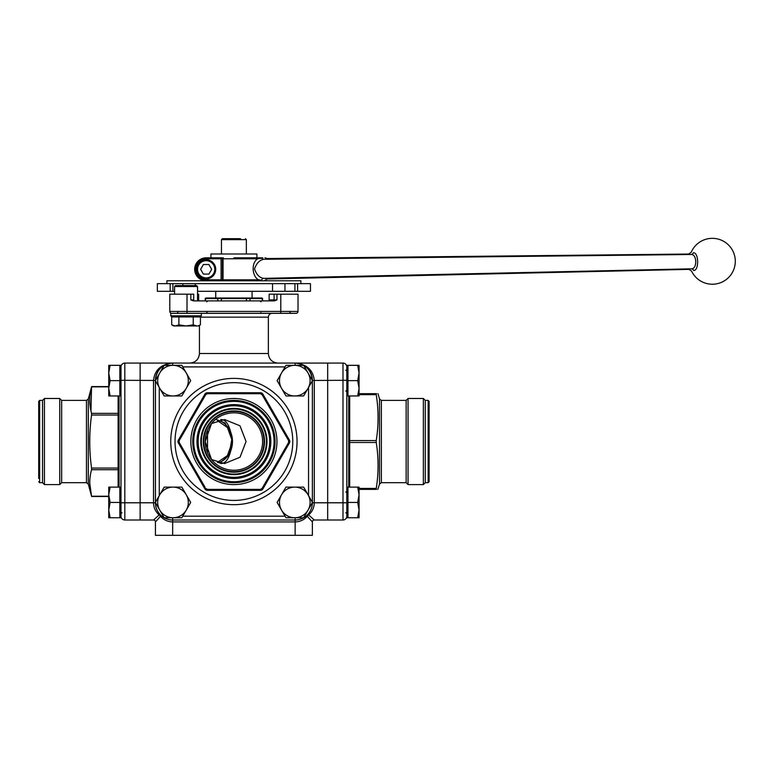 <?xml version="1.0" encoding="UTF-8"?>
<svg xmlns="http://www.w3.org/2000/svg" width="774" height="774" viewBox="0 0 774 774"><rect width="100%" height="100%" fill="white"/><g stroke="black" fill="none" stroke-linecap="round" stroke-linejoin="round"><path stroke-width="1.16" d="M140.133 520.002L140.133 502.781L140.133 520.002L124.817 520.002A3.831 3.831 0 0 1 120.996 516.181A3.831 3.831 0 0 0 124.817 520.002L124.817 502.781L120.996 502.781L120.996 380.305L124.817 380.305L124.817 502.781L140.133 502.781L140.133 380.305L140.133 502.781L155.439 502.781C155.516 507.502 157.199 511.566 160.479 514.962A1.916 1.103 -45 0 1 160.479 516.316L155.439 521.918L155.439 535.318L155.439 521.918A1.916 1.916 0 0 0 153.523 520.002L140.133 520.002M140.133 363.074L124.817 363.074A3.831 3.831 0 0 0 120.996 366.905A3.831 3.831 0 0 1 124.817 363.074L140.133 363.074L140.133 380.305L140.133 363.074L172.66 363.074A17.222 17.222 0 0 0 155.439 380.305A17.222 17.222 0 0 1 172.66 363.074C162.279 364.177 156.532 369.914 155.439 380.305L155.526 380.305M327.673 520.002L314.283 520.002L308.671 514.962C312.328 511.566 314.196 507.502 314.283 502.781L327.673 502.781L327.673 520.002L342.988 520.002A3.831 3.831 0 0 0 346.81 516.181A3.831 3.831 0 0 1 342.988 520.002L327.673 520.002L327.673 502.781L346.81 502.781L346.81 380.305L342.988 380.305L342.988 363.074A3.831 3.831 0 0 1 346.81 366.905M155.439 521.918A1.916 1.916 0 0 0 153.523 520.002L159.134 514.962C155.477 511.566 153.61 507.502 153.523 502.781L153.523 380.305C154.742 369.914 161.118 364.177 172.66 363.074L327.673 363.074L327.673 502.781L327.673 363.074L342.988 363.074M312.367 502.626L312.367 502.781A17.222 17.222 0 0 1 295.146 520.002L172.66 520.002L172.66 535.318L312.367 535.318L312.367 521.918L307.317 516.316C303.93 519.964 299.867 521.831 295.146 521.918L172.66 521.918C167.939 521.831 163.875 519.964 160.479 516.316A1.916 1.103 -135 0 0 159.134 514.962A1.916 1.103 135 0 1 160.479 514.962M307.317 514.962A1.916 1.103 -135 0 1 308.671 514.962A1.916 1.103 135 0 0 307.317 516.316A1.916 1.103 45 0 1 307.317 514.962M187.018 294.188L187.018 311.409L169.796 311.409A1.916 1.916 0 0 0 171.702 313.325A1.916 1.916 0 0 1 169.796 311.409L169.796 294.188L190.839 294.188L190.839 299.925L193.374 300.883L274.431 300.883L276.957 299.925L276.957 294.188L298.009 294.188L298.009 311.409A1.916 1.916 0 0 1 296.103 313.325L187.018 313.325L187.018 311.409L280.788 311.409L280.788 294.188M312.28 380.305L312.367 380.305C311.274 369.914 305.527 364.177 295.146 363.074A17.222 17.222 0 0 1 312.367 380.305A17.222 17.222 0 0 0 295.146 363.074C306.688 364.177 313.064 369.914 314.283 380.305L314.283 502.781L312.28 502.781M276.957 299.925L274.093 299.925L274.093 294.188L269.149 294.188L269.149 299.925L274.093 299.925A0.958 0.958 0 0 1 273.135 300.883M274.093 294.188L276.957 294.188M190.839 294.188L193.713 294.188L193.713 299.925A0.958 0.958 0 0 0 194.671 300.883A0.958 0.958 0 0 1 193.713 299.925L190.839 299.925M197.544 299.925L198.647 299.925L198.647 294.188L197.544 294.188M198.647 299.925L199.015 300.883M268.791 300.883L269.149 299.925M298.009 311.409A1.916 1.916 0 0 1 296.103 313.325A1.916 1.916 0 0 0 298.009 311.409L280.788 311.409L280.788 313.325M172.66 535.318L155.439 535.318M312.367 521.918A1.916 1.916 0 0 1 314.283 520.002A1.916 1.916 0 0 0 312.367 521.918M211.534 459.533L205.197 441.538L211.534 423.552L224.566 419.537L239.979 425.797L246.064 441.528L240.008 457.26L224.566 463.549L211.534 459.533M220.716 419.595C226.53 419.285 230.458 426.6 232.51 441.538C230.458 456.486 226.53 463.8 220.716 463.491M207.529 452.877L207.529 430.199M217.436 420.659L227.421 427.5L232.49 441.538L227.421 455.586L217.436 462.426M218.529 420.34A22.011 19.06 -90 0 1 232.49 441.538A22.011 19.06 -90 0 1 218.529 462.746M219.797 463.055L228.891 455.422L232.2 437.329L225.05 422.981L216.391 419.537M205.197 441.538A28.706 28.706 0 0 0 248.251 466.403A28.706 28.706 0 0 0 248.251 416.683A28.706 28.706 0 0 0 205.197 441.538A28.706 28.706 0 0 0 248.251 466.403A28.706 28.706 0 0 0 248.251 416.683A28.706 28.706 0 0 0 205.197 441.538M217.784 300.883L217.784 298.58L205.197 298.58L205.768 298.009L262.038 298.009L262.609 298.58L250.021 298.58L250.021 300.883M262.531 300.883L261.97 298.009M246.413 300.883L246.413 298.58L221.393 298.58L221.393 300.883M205.836 298.009L205.274 300.883M249.586 298.009L250.021 298.58L246.413 298.58L246.287 298.009M221.519 298.009L221.393 298.58L217.784 298.58L218.22 298.009M174.576 291.314L170.183 291.314L170.183 283.661L310.451 283.661L310.451 291.314L294.923 291.314L294.923 283.661L284.958 283.661L284.958 291.314L294.923 291.314M182.848 285.567L182.848 283.661L172.883 283.661L172.883 291.314M197.544 291.314L272.545 291.314L272.545 283.661M170.183 291.314L157.354 291.314L157.354 283.661L170.183 283.661M284.958 291.314L272.545 291.314M233.903 257.819L256.939 257.819L256.871 253.998L210.934 253.998L210.934 257.819L206.155 257.819L223.376 257.819A0.958 0.958 0 0 0 222.419 258.777L222.419 279.83A0.958 0.958 0 0 0 223.376 280.788L223.038 279.83L258.671 279.83C252.237 276.831 250.824 263.015 257.674 258.777L223.038 258.777L223.038 279.83L221.083 279.83L221.083 258.777L206.155 258.777A10.526 10.526 0 0 0 195.629 269.304A10.526 10.526 0 0 0 206.155 279.83L221.083 279.83L221.48 280.788M691.337 268.82C697.384 269.11 697.142 253.988 691.085 254.491A2.873 2.583 -79.8 0 0 693.407 252.711C690.485 252.15 690.485 252.15 693.407 252.711C698.874 252.547 699.145 270.552 693.717 270.523A2.873 2.583 77.8 0 0 691.337 268.82C688.067 269.536 688.067 269.536 691.337 268.82L263.808 278.35C268.481 279.182 268.481 279.182 263.808 278.35C259.638 277.905 256.542 274.751 254.501 268.878C256.649 263.073 259.783 259.871 263.895 259.28C268.568 258.293 268.568 258.293 263.895 259.28A2.873 2.554 78.4 0 1 261.931 258.187L257.674 258.777A0.958 0.745 90 0 0 256.939 257.819L261.283 257.819C266.401 257.819 266.401 257.819 261.283 257.819L259.203 257.819M264.137 280.788L267.32 278.979L688.879 269.362L691.54 271.016A22.968 22.968 0 0 0 735.3 260.886A22.968 22.968 0 0 0 691.211 252.285L688.618 254.036L267.417 258.535L264.998 257.819M262.783 257.819L262.076 257.819M691.085 254.491C687.796 253.882 687.796 253.882 691.085 254.491L263.895 259.28M693.717 270.523C690.814 271.181 690.814 271.181 693.717 270.523M261.931 258.187C266.943 257.936 266.943 257.936 261.931 258.187A0.958 0.822 90 0 0 261.283 257.819M263.808 278.35A2.873 2.564 -80.3 0 0 261.515 280.178C266.072 280.391 266.072 280.391 261.515 280.178A0.958 0.842 90 0 1 260.732 280.788M257.897 280.788A0.958 0.774 90 0 0 258.671 279.83L261.515 280.178M221.48 257.819L221.083 258.777L222.419 258.777A0.958 0.958 0 0 1 223.376 257.819L223.338 257.819M206.155 280.788A11.484 11.484 0 0 1 194.671 269.304A11.484 11.484 0 0 1 206.155 257.819A11.484 11.484 0 0 0 194.671 269.304A11.484 11.484 0 0 0 206.155 280.788L206.155 279.83M211.679 269.304L208.912 264.524L203.388 264.524L200.63 269.304L203.388 274.093L208.912 274.093L211.679 269.304M215.723 269.304A9.569 9.569 0 0 1 201.366 277.595A9.569 9.569 0 0 1 201.366 261.022A9.569 9.569 0 0 1 215.723 269.304A9.569 9.569 0 0 1 201.366 277.595A9.569 9.569 0 0 1 201.366 261.022A9.569 9.569 0 0 1 215.723 269.304M166.923 283.661L166.923 280.788L300.883 280.788L300.883 283.661M174.576 286.525L175.534 285.567L196.586 285.567L197.544 286.525L174.576 286.525L174.576 294.188M207.384 392.737L207.384 393.695L260.422 393.695L262.076 394.653L288.596 440.58L288.596 442.496L262.076 488.433L262.908 488.907A2.873 2.873 0 0 1 260.422 490.339L207.384 490.339A2.873 2.873 0 0 1 204.897 488.907L178.378 442.98A2.873 2.873 0 0 1 178.378 440.106L204.897 394.179A2.873 2.873 0 0 1 207.384 392.737L260.422 392.737A2.873 2.873 0 0 1 262.908 394.179L289.428 440.106A2.873 2.873 0 0 1 289.428 442.98L262.908 488.907M207.384 393.695L205.729 394.653L179.21 440.58L179.21 442.496L178.378 442.98M205.1 487.339L179.21 442.496A1.916 1.916 0 0 1 179.017 441.045M204.897 488.907L205.729 488.433L207.384 489.381L207.384 490.339M260.422 490.339L260.422 489.381A1.916 1.916 0 0 0 262.076 488.433L260.422 489.381L207.384 489.381A1.916 1.916 0 0 1 206.029 488.82M233.903 382.666A58.872 58.872 0 0 1 292.775 441.538A58.872 58.872 0 0 1 233.903 500.42A58.872 58.872 0 0 1 175.03 441.538A58.872 58.872 0 0 1 233.903 382.666M342.988 520.002L342.988 380.305L312.367 380.46M312.367 380.837L312.367 502.249M172.66 517.748L172.66 520.002A17.222 17.222 0 0 1 155.439 502.781L155.439 502.626M155.439 502.249L155.439 380.837M155.439 380.46L124.817 380.305L124.817 363.074M233.903 398.484A43.063 43.063 0 0 1 271.19 463.075A43.063 43.063 0 0 1 196.615 463.075A43.063 43.063 0 0 1 233.903 398.484M233.903 409.011A32.537 32.537 0 0 1 262.076 457.811A32.537 32.537 0 0 1 205.729 457.811A32.537 32.537 0 0 1 233.903 409.011M233.903 410.926A30.621 30.621 0 0 0 203.281 441.538A30.621 30.621 0 0 0 233.903 472.159A30.621 30.621 0 0 0 264.524 441.538A30.621 30.621 0 0 0 233.903 410.926M179.839 439.497L179.21 440.58L178.378 440.106M287.967 443.589L288.596 442.496L289.428 442.98M262.705 395.737L262.076 394.653L262.908 394.179M288.789 442.041A1.916 1.916 0 0 0 288.596 440.58L289.428 440.106M261.776 394.256A1.916 1.916 0 0 0 260.422 393.695L260.422 392.737M206.89 393.763A1.916 1.916 0 0 0 205.729 394.653L204.897 394.179M233.903 477.906A36.359 36.359 0 0 0 265.395 423.359A36.359 36.359 0 0 0 202.411 423.359A36.359 36.359 0 0 0 233.903 477.906A36.359 36.359 0 0 0 265.395 423.359A36.359 36.359 0 0 0 202.411 423.359A36.359 36.359 0 0 0 233.903 477.906M233.903 400.4A41.148 41.148 0 0 1 275.051 441.538A41.148 41.148 0 0 1 233.903 482.686A41.148 41.148 0 0 1 192.755 441.538A41.148 41.148 0 0 1 233.903 400.4A41.148 41.148 0 0 1 275.051 441.538A41.148 41.148 0 0 1 233.903 482.686A41.148 41.148 0 0 1 192.755 441.538A41.148 41.148 0 0 1 233.903 400.4M381.35 482.686L406.137 482.686L406.137 400.4L381.35 400.4L381.35 482.686L379.502 484.108L379.502 398.978L378.002 393.695M376.57 393.695L376.241 393.695C378.67 393.695 378.67 393.695 376.241 393.695L376.241 394.653L359.059 394.653M349.684 395.959L349.684 440.58L376.241 440.58C378.67 425.284 378.67 409.978 376.241 394.653M376.241 440.58L376.241 442.496L349.684 442.496L349.684 487.127M359.059 488.433L376.241 488.433C378.67 473.117 378.67 457.811 376.241 442.496M376.241 488.433L376.512 489.381M377.847 489.381L379.502 484.108M376.241 489.381C378.67 489.381 378.67 489.381 376.241 489.381L359.059 489.381L376.241 489.381M348.726 487.127L348.726 395.959L348.726 487.127M359.059 393.695L376.241 393.695M406.137 482.686L408.053 484.601L408.053 398.484L406.137 400.4M428.148 482.686L428.148 400.4L429.106 401.358L429.106 481.728L428.148 482.686L425.274 482.686L423.359 484.601L423.359 398.484L408.053 398.484M425.274 482.686L425.274 400.4L423.359 398.484M428.148 400.4L425.274 400.4M348.726 440.106L349.684 440.58L349.684 442.496L348.726 442.98M379.502 398.978L381.35 400.4M118.122 487.127L118.122 469.721L91.555 469.721C89.136 478.555 89.136 487.397 91.555 496.231L89.716 482.976M91.555 469.721L91.555 468.057L118.122 468.057L118.122 395.959M119.08 415.028L119.08 487.127L119.08 395.959L119.08 415.028L91.555 415.028C89.136 432.763 89.136 450.439 91.555 468.057M91.555 415.028L91.555 413.364L118.122 413.364L119.08 412.542M90.974 410.926L91.555 386.845C89.136 395.688 89.136 404.531 91.555 413.364M86.456 400.4L61.668 400.4L61.668 482.686L86.456 482.686L86.456 400.4L88.304 398.978L88.304 484.108L91.622 496.492L108.747 496.492M61.668 400.4L59.753 398.484L59.753 484.601L61.668 482.686M42.531 400.4L42.531 482.686L39.658 482.686L39.658 400.4L42.531 400.4L44.437 398.484L44.437 484.601L59.753 484.601M38.7 478.477L38.7 401.358L39.658 400.4M119.08 470.544L118.122 469.721L118.122 468.057L119.08 468.057M347.961 365.338L347.961 395.959L346.81 395.959L346.81 365.338L357.694 365.338L359.059 372.991L359.059 365.338L357.694 365.338M359.059 388.306L359.059 372.991L357.694 380.644L359.059 388.306L357.694 395.959L359.059 395.959L359.059 388.306M347.961 380.644L357.694 380.644M347.961 395.959L357.694 395.959M347.961 487.127L347.961 517.748L346.81 517.748L346.81 487.127L357.694 487.127L359.059 494.779L359.059 487.127L357.694 487.127M359.059 510.095L359.059 494.779L357.694 502.432L359.059 510.095L357.694 517.748L359.059 517.748L359.059 510.095M347.961 502.432L357.694 502.432M347.961 517.748L357.694 517.748M281.543 372.991A15.306 15.306 0 0 1 308.052 372.991L303.64 365.338L285.954 365.338L277.121 380.644L281.543 388.306A15.306 15.306 0 0 1 281.543 372.991M294.797 395.959A15.306 15.306 0 0 1 281.543 388.306L285.954 395.959L303.64 395.959L308.052 388.306A15.306 15.306 0 0 1 294.797 395.959M308.052 388.306A15.306 15.306 0 0 0 308.052 372.991L312.473 380.644L308.052 388.306M159.744 372.991A15.306 15.306 0 0 1 186.263 372.991L181.842 365.338L164.165 365.338L155.332 380.644L159.744 388.306A15.306 15.306 0 0 1 159.744 372.991M173.008 395.959A15.306 15.306 0 0 1 159.744 388.306L164.165 395.959L181.842 395.959L186.263 388.306A15.306 15.306 0 0 1 173.008 395.959M186.263 388.306A15.306 15.306 0 0 0 186.263 372.991L190.685 380.644L186.263 388.306M159.744 494.779A15.306 15.306 0 0 1 186.263 494.779L181.842 487.127L164.165 487.127L155.332 502.432L159.744 510.095A15.306 15.306 0 0 1 159.744 494.779M173.008 517.748A15.306 15.306 0 0 1 159.744 510.095L164.165 517.748L181.842 517.748L186.263 510.095A15.306 15.306 0 0 1 173.008 517.748M186.263 510.095A15.306 15.306 0 0 0 186.263 494.779L190.685 502.432L186.263 510.095M281.543 510.095A15.306 15.306 0 0 1 294.797 487.127L285.954 487.127L277.121 502.432L285.954 517.748L294.797 517.748A15.306 15.306 0 0 1 281.543 510.095M308.052 510.095A15.306 15.306 0 0 1 294.797 517.748L303.64 517.748L312.473 502.432L308.052 494.779A15.306 15.306 0 0 1 308.052 510.095M308.052 494.779A15.306 15.306 0 0 0 294.797 487.127L303.64 487.127L308.052 494.779M119.844 395.959L119.844 365.338L120.996 365.338L120.996 395.959L110.111 395.959L108.747 388.306L108.747 395.959L110.111 395.959M108.747 388.306L108.747 372.991L110.111 365.338L108.747 365.338L108.747 372.991L110.111 380.644L108.747 388.306M119.844 380.644L110.111 380.644M119.844 365.338L110.111 365.338M119.844 517.748L119.844 487.127L120.996 487.127L120.996 517.748L110.111 517.748L108.747 510.095L108.747 517.748L110.111 517.748M108.747 510.095L108.747 494.779L110.111 487.127L108.747 487.127L108.747 494.779L110.111 502.432L108.747 510.095M119.844 502.432L110.111 502.432M119.844 487.127L110.111 487.127M198.521 325.69L200.418 324.838L200.418 316.953L171.693 316.953L171.693 324.838L175.282 325.951L178.881 324.838L178.881 316.953M178.881 324.838L186.06 325.951L193.239 324.838L193.239 316.953M193.239 324.838L196.828 325.951L173.618 325.951L171.693 324.838M200.418 324.838L198.502 325.951L196.828 325.951M246.345 253.998L246.345 239.64L221.461 239.64L222.419 238.682L240.53 238.682M230.584 238.682L227.275 238.682M201.366 315.811L200.795 316.382L171.325 316.382L170.744 315.811L201.366 315.811L201.366 313.325L170.744 313.325L170.744 315.811M199.45 325.399L199.45 353.505L268.346 353.505C268.917 359.32 272.109 362.513 277.914 363.074M268.346 353.505L268.346 317.147L200.418 317.147M295.146 535.318L295.146 517.748M254.501 419.537A30.138 30.138 0 0 0 213.305 419.537M213.305 463.549A30.138 30.138 0 0 0 254.501 463.549M264.04 441.538A30.138 30.138 0 0 1 233.903 471.685A30.138 30.138 0 0 1 203.765 441.538A30.138 30.138 0 0 1 233.903 411.4A30.138 30.138 0 0 1 264.04 441.538M195.251 283.661L195.251 285.567M297.622 283.661L297.622 291.314M206.155 258.777L206.155 257.819M222.419 258.777L223.376 257.819M222.419 279.83A0.958 0.958 0 0 0 223.376 280.788M214.766 269.304A8.611 8.611 0 0 0 201.85 261.844A8.611 8.611 0 0 0 201.85 276.763A8.611 8.611 0 0 0 214.766 269.304M297.052 441.538A63.158 63.158 0 0 1 202.324 496.231A63.158 63.158 0 0 1 202.324 386.845A63.158 63.158 0 0 1 297.052 441.538M285.055 366.905L182.751 366.905M159.27 387.464L159.27 495.621M182.751 516.181L285.055 516.181M308.536 495.621L308.536 387.464M295.146 365.338L295.146 363.074M172.66 365.338L172.66 363.074M233.903 481.728A40.19 40.19 0 0 0 268.704 421.443A40.19 40.19 0 0 0 199.102 421.443A40.19 40.19 0 0 0 233.903 481.728M233.903 478.477A36.939 36.939 0 0 1 201.917 423.078A36.939 36.939 0 0 1 265.888 423.078A36.939 36.939 0 0 1 233.903 478.477M233.903 474.646A33.108 33.108 0 0 1 205.226 424.984A33.108 33.108 0 0 1 262.57 424.984A33.108 33.108 0 0 1 233.903 474.646M233.903 477.326A35.788 35.788 0 0 0 264.892 423.649A35.788 35.788 0 0 0 202.914 423.649A35.788 35.788 0 0 0 233.903 477.326M91.555 496.231L108.747 496.231M108.747 386.845L91.555 386.845M261.031 301.841L260.074 300.883M289.873 312.367L290.831 313.325M260.074 313.325L260.983 312.677M206.774 301.841L207.722 300.883M206.774 312.367L207.722 313.325L206.774 312.367M177.923 312.367L176.975 313.325L177.923 312.367M268.346 317.147C268.578 314.825 269.855 313.547 272.177 313.325M199.45 316.953L199.373 316.382M199.45 353.505C198.889 359.32 195.696 362.513 189.882 363.074M215.723 291.314L215.723 298.009M252.082 291.314L252.082 298.009M262.609 300.883L262.609 298.58M205.197 300.883L205.197 298.58M197.544 286.525L197.544 300.883M345.852 370.407L346.81 369.45L345.852 370.407M346.81 391.838L345.852 390.889M345.852 492.196L346.81 491.238M345.852 512.678L346.81 513.636M423.359 484.601L408.053 484.601M88.304 398.978L91.622 386.594L108.747 386.594M121.944 512.678L120.996 513.636M44.437 398.484L59.753 398.484M42.531 482.686L44.437 484.601M86.456 482.686L88.304 484.108M39.658 482.686L38.7 481.728M174.189 316.382L174.189 316.953M197.921 316.382L197.921 316.953M221.461 239.64L221.461 253.998M246.345 239.64L245.387 238.682"/></g></svg>

